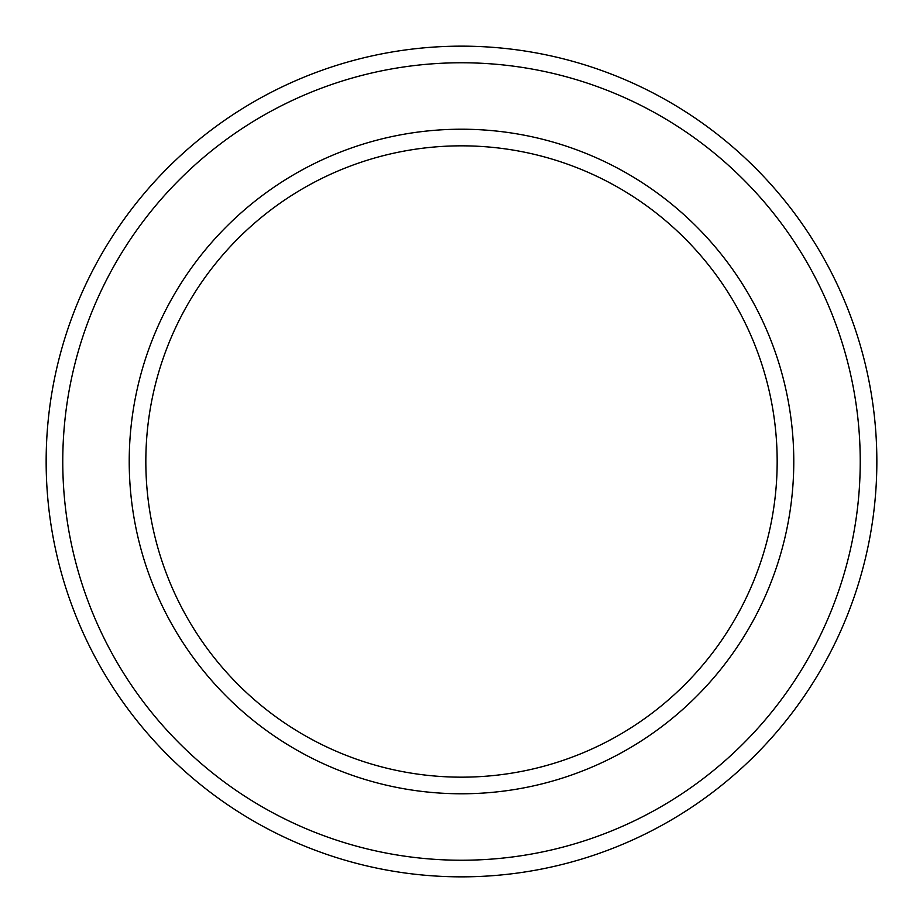 <?xml version="1.0" encoding="UTF-8"?>
<svg xmlns="http://www.w3.org/2000/svg" width="923" height="923" viewBox="0 0 923 923"><rect width="100%" height="100%" fill="white"/><g stroke="black" fill="none" stroke-linecap="round" stroke-linejoin="round"><path stroke-width="1.38" d="M777.166 461.5A315.666 315.666 0 0 0 461.5 145.834A315.666 315.666 0 0 0 145.834 461.5A315.666 315.666 0 0 0 461.5 777.166A315.666 315.666 0 0 0 777.166 461.5M129.22 461.5A332.28 332.28 0 0 1 461.5 129.22A332.28 332.28 0 0 1 793.78 461.5A332.28 332.28 0 0 1 461.5 793.78A332.28 332.28 0 0 1 129.22 461.5M860.236 461.5A398.736 398.736 0 0 0 461.5 62.764A398.736 398.736 0 0 0 62.764 461.5A398.736 398.736 0 0 0 461.5 860.236A398.736 398.736 0 0 0 860.236 461.5M46.15 461.5A415.35 415.35 0 0 1 461.5 46.15A415.35 415.35 0 0 1 876.85 461.5A415.35 415.35 0 0 1 461.5 876.85A415.35 415.35 0 0 1 46.15 461.5"/></g></svg>
